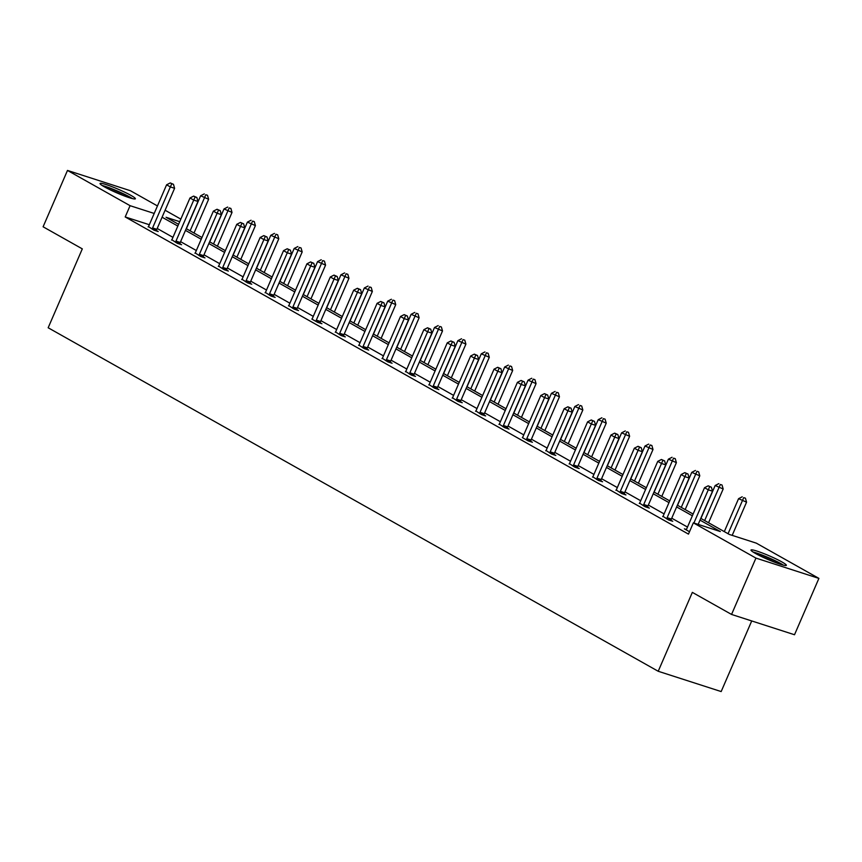 <?xml version="1.0" encoding="UTF-8"?>
<svg xmlns="http://www.w3.org/2000/svg" width="862" height="862" viewBox="0 0 862 862"><rect width="100%" height="100%" fill="white"/><g stroke="black" fill="none" stroke-linecap="round" stroke-linejoin="round"><path stroke-width="1.29" d="M755.403 553.415A19.255 1.939 -156.6 0 1 751.007 550.042A19.255 1.939 -156.6 0 1 762.795 553.178A19.255 1.939 -156.6 0 1 781.953 561.97A19.255 1.939 -156.6 0 1 786.349 565.332A19.255 1.939 -156.6 0 1 774.572 562.196A19.255 1.939 -156.6 0 1 755.403 553.415M104.431 186.86A19.255 1.939 -156.6 0 1 100.035 183.487A19.255 1.939 -156.6 0 1 111.823 186.623A19.255 1.939 -156.6 0 1 130.981 195.415A19.255 1.939 -156.6 0 1 135.377 198.788A19.255 1.939 -156.6 0 1 123.6 195.642A19.255 1.939 -156.6 0 1 104.431 186.86M751.718 620.952L721.171 691.561L658.212 671.272L48.164 327.765L82.31 248.87L43.1 226.792L67.484 170.439L130.442 190.728L157.455 205.943M165.095 210.242L180.837 219.11M700.774 518.364L729.338 534.451L756.308 543.146L818.9 578.391L755.942 558.091L693.35 522.846L720.32 531.542L700.009 520.109M755.942 558.091L731.558 614.444L794.516 634.744L818.9 578.391M662.943 516.306L668.503 519.905L672.748 521.273L671.078 520.336M616.168 489.972L621.717 493.56L625.974 494.939L624.293 493.991M569.383 463.627L574.943 467.226L579.199 468.594L577.518 467.657M522.35 437.605L528.169 440.891L532.425 442.26L530.744 441.312M475.835 410.948L481.395 414.547L485.651 415.915L483.97 414.978M429.06 384.614L434.62 388.212L438.866 389.581L437.196 388.633M382.286 358.28L387.835 361.868L392.091 363.236L390.411 362.299M335.501 331.935L341.061 335.533L345.317 336.902L343.636 335.954M288.727 305.601L294.287 309.189L298.543 310.568L296.862 309.62M241.953 279.256L247.513 282.855L251.758 284.223L250.088 283.275M195.178 252.922L200.727 256.51L204.984 257.889L203.313 256.941M148.404 226.577L153.953 230.176L158.209 231.544L156.528 230.607M687.488 527.07L671.746 518.213M664.106 513.903L648.364 505.046M640.714 500.736L624.972 491.868M617.321 487.569L601.579 478.701M593.94 474.402L578.197 465.534M570.547 461.224L554.805 452.367M547.165 448.057L531.423 439.189M523.773 434.89L508.03 426.022M500.38 421.723L484.638 412.855M476.998 408.545L461.256 399.688M453.606 395.378L437.864 386.51M430.224 382.211L414.471 373.343M406.832 369.044L391.089 360.176M383.439 355.866L367.697 347.009M360.057 342.699L344.315 333.842M336.665 329.532L320.923 320.664M313.283 316.365L297.53 307.497M289.891 303.198L274.148 294.33M266.498 290.02L250.756 281.163M243.116 276.853L227.374 267.985M219.724 263.686L203.982 254.818M196.331 250.519L180.589 241.651M172.95 237.341L157.207 228.484M149.32 224.723L125.205 216.955L688.469 534.117L693.35 522.846M171.786 239.744L177.346 243.343L181.602 244.711L179.921 243.774M218.56 266.089L224.12 269.687L228.376 271.056L226.695 270.108M265.345 292.423L270.894 296.022L275.15 297.39L273.469 296.453M311.85 319.08L317.679 322.366L321.925 323.735L320.255 322.787M358.894 345.102L364.454 348.701L368.71 350.069L367.029 349.132M405.668 371.447L411.228 375.035L415.484 376.414L413.803 375.466M452.442 397.781L458.002 401.38L462.258 402.748L460.577 401.811M499.227 424.126L504.776 427.714L509.033 429.093L507.352 428.145M546.002 450.46L551.561 454.058L555.807 455.427L554.137 454.479M592.776 476.805L598.336 480.393L602.592 481.772L600.911 480.824M639.55 503.139L645.11 506.737L649.366 508.106L647.685 507.158M686.324 529.473L684.385 528.848L689.503 531.735M731.558 614.444L692.348 592.377L658.212 671.272M125.205 216.955L130.076 205.684L67.484 170.439M179.727 221.685L166.064 217.289L178.585 224.325M186.224 228.635L201.967 237.503M209.617 241.802L225.359 250.67M232.999 254.969L248.741 263.837M256.391 268.147L272.133 277.004M279.784 281.314L295.526 290.182M303.165 294.481L318.908 303.349M326.558 307.648L342.3 316.516M349.94 320.826L365.682 329.683M373.332 333.993L389.074 342.85M396.725 347.16L412.467 356.028M420.106 360.327L435.849 369.195M443.499 373.494L459.241 382.362M466.881 386.672L482.634 395.529M490.273 399.839L506.016 408.707M513.666 413.006L529.408 421.874M537.048 426.173L552.79 435.041M560.44 439.351L576.182 448.208M583.822 452.518L599.575 461.375M607.214 465.685L622.957 474.553M630.607 478.852L646.349 487.72M653.989 492.019L669.731 500.887M677.381 505.197L693.123 514.054M154.201 213.453L130.076 205.684M692.369 515.799L676.627 506.942M668.977 502.632L653.234 493.764M645.595 489.465L629.853 480.597M622.202 476.298L606.46 467.43M598.81 463.12L583.068 454.263M575.428 449.953L559.686 441.096M552.036 436.786L536.293 427.918M528.654 423.619L512.912 414.751M505.261 410.452L489.519 401.584M481.869 397.274L466.126 388.417M458.487 384.107L442.745 375.239M435.094 370.94L419.352 362.072M411.713 357.773L395.97 348.905M388.32 344.595L372.578 335.738M364.928 331.428L349.185 322.571M341.546 318.261L325.804 309.393M318.153 305.094L302.411 296.226M294.772 291.927L279.029 283.059M271.379 278.749L255.637 269.892M247.987 265.582L232.244 256.714M224.605 252.415L208.863 243.547M201.212 239.248L185.47 230.38M177.831 226.07L162.088 217.213M152.585 227.945L156.841 229.314L174.598 188.293L170.342 186.925L152.585 227.945A2.467 1.702 -72.1 0 0 152.337 228.85L152.283 229.227M171.764 183.768L173.467 184.317L170.267 182.927L171.764 183.768L170.342 186.925L166.592 184.813L148.846 225.833A2.467 1.702 -72.1 0 1 148.372 226.62L148.135 226.9M156.841 229.314A2.467 1.702 -72.1 0 0 156.582 230.219L156.475 230.984M174.598 188.293L173.467 184.317M170.267 182.927L166.592 184.813M194.015 233.02L208.626 199.262L200.63 195.782L186.375 228.721M190.125 230.822L205.792 194.737L207.494 195.286L205.792 194.737M200.63 195.782L204.294 193.896M207.494 195.286L208.626 199.262M175.977 241.112L180.233 242.491L197.98 201.46L193.734 200.092L175.977 241.112A2.467 1.702 -72.1 0 0 175.719 242.017L175.665 242.405M195.146 196.935L196.848 197.484L193.648 196.094L195.146 196.935L193.734 200.092L189.985 197.98L172.228 239.011A2.467 1.702 -72.1 0 1 171.754 239.787L171.527 240.067M180.233 242.491A2.467 1.702 -72.1 0 0 179.975 243.386L179.867 244.161M197.98 201.46L196.848 197.484M193.648 196.094L189.985 197.98M199.37 254.29L203.615 255.658L221.372 214.627L217.116 213.259L199.37 254.29A2.467 1.702 -72.1 0 0 199.111 255.184L199.057 255.572M218.539 210.112L220.241 210.662L217.041 209.261L218.539 210.112L217.116 213.259L213.367 211.147L195.62 252.178A2.467 1.702 -72.1 0 1 195.146 252.954L194.909 253.234M203.615 255.658A2.467 1.702 -72.1 0 0 203.367 256.564L203.249 257.329M221.372 214.627L220.241 210.662M217.041 209.261L213.367 211.147M217.407 246.187L232.018 212.429L224.012 208.949L209.757 241.888M213.507 244L229.184 207.904L230.887 208.453L229.184 207.904M224.012 208.949L227.687 207.063M230.887 208.453L232.018 212.429M240.8 259.365L255.411 225.596L247.405 222.116L233.149 255.055M236.899 257.167L252.566 221.081L254.268 221.631L252.566 221.081M247.405 222.116L251.068 220.23M254.268 221.631L255.411 225.596M103.505 186.321A16.669 1.681 -156.6 0 1 117.598 191.396A16.669 1.681 -156.6 0 1 130.938 198.195M123.417 195.577A15.43 1.552 23.4 0 0 110.551 190.017M132.489 198.616A19.136 1.929 23.4 0 0 102.136 185.481M754.476 552.876A16.669 1.681 -156.6 0 1 768.57 557.951A16.669 1.681 -156.6 0 1 781.92 564.75M774.399 562.132A15.43 1.552 23.4 0 0 761.534 556.561M783.461 565.17A19.136 1.929 23.4 0 0 753.108 552.036M222.752 267.457L227.008 268.825L244.765 227.805L240.509 226.426L222.752 267.457A2.467 1.702 -72.1 0 0 222.504 268.362L222.439 268.739M241.931 223.28L243.634 223.829L240.433 222.439L241.931 223.28L240.509 226.426L236.759 224.325L219.002 265.345A2.467 1.702 -72.1 0 1 218.539 266.121L218.301 266.412M227.008 268.825A2.467 1.702 -72.1 0 0 226.749 269.731L226.641 270.496M244.765 227.805L243.634 223.829M240.433 222.439L236.759 224.325M264.181 272.532L278.792 238.774L270.787 235.294L256.542 268.222M260.292 270.334L275.959 234.248L277.661 234.798L275.959 234.248M270.787 235.294L274.461 233.397M277.661 234.798L278.792 238.774M246.144 280.624L250.4 281.993L268.147 240.972L263.901 239.604L246.144 280.624A2.467 1.702 -72.1 0 0 245.885 281.529L245.832 281.906M265.313 236.447L267.015 236.996L263.815 235.606L265.313 236.447L263.901 239.604L260.152 237.492L242.394 278.512A2.467 1.702 -72.1 0 1 241.92 279.299L241.694 279.579M250.4 281.993A2.467 1.702 -72.1 0 0 250.142 282.898L250.034 283.663M268.147 240.972L267.015 236.996M263.815 235.606L260.152 237.492M287.574 285.699L302.185 251.941L294.179 248.461L279.924 281.4M283.673 283.501L299.351 247.416L301.053 247.965L299.351 247.416M294.179 248.461L297.853 246.575M301.053 247.965L302.185 251.941M269.526 293.791L273.782 295.17L291.539 254.139L287.283 252.771L269.526 293.791A2.467 1.702 -72.1 0 0 269.278 294.696L269.224 295.073M288.705 249.614L290.408 250.163L287.208 248.773L288.705 249.614L287.283 252.771L283.533 250.659L265.787 291.69A2.467 1.702 -72.1 0 1 265.313 292.466L265.076 292.746M273.782 295.17A2.467 1.702 -72.1 0 0 273.534 296.065L273.416 296.84M291.539 254.139L290.408 250.163M287.208 248.773L283.533 250.659M310.956 298.866L325.567 265.108L317.572 261.628L303.316 294.567M307.066 296.679L322.733 260.583L324.435 261.132L322.733 260.583M317.572 261.628L321.235 259.742M324.435 261.132L325.567 265.108M292.918 306.969L297.174 308.337L314.932 267.306L310.676 265.938L292.918 306.969A2.467 1.702 -72.1 0 0 292.66 307.863L292.606 308.251M312.087 262.791L313.79 263.33L310.589 261.94L312.087 262.791L310.676 265.938L306.926 263.826L289.169 304.857A2.467 1.702 -72.1 0 1 288.695 305.633L288.468 305.913M297.174 308.337A2.467 1.702 -72.1 0 0 296.916 309.242L296.808 310.008M314.932 267.306L313.79 263.33M310.589 261.94L306.926 263.826M334.348 312.044L348.959 278.275L340.953 274.795L326.698 307.734M330.448 309.846L346.125 273.76L347.828 274.299L346.125 273.76M340.953 274.795L344.628 272.909M347.828 274.299L348.959 278.275M316.311 320.136L320.556 321.504L338.313 280.484L334.057 279.105L316.311 320.136A2.467 1.702 -72.1 0 0 316.052 321.041L315.998 321.418M335.48 275.959L337.182 276.508L333.982 275.107L335.48 275.959L334.057 279.105L330.308 276.993L312.561 318.024A2.467 1.702 -72.1 0 1 312.087 318.8M320.556 321.504A2.467 1.702 -72.1 0 0 320.308 322.41L320.201 323.175M338.313 280.484L337.182 276.508M333.982 275.107L330.308 276.993M357.741 325.211L372.352 291.453L364.346 287.962L350.091 320.901M353.84 323.013L369.518 286.927L371.21 287.477L369.518 286.927M364.346 287.962L368.009 286.076M371.21 287.477L372.352 291.453M339.693 333.303L343.949 334.671L361.706 293.651L357.45 292.283L339.693 333.303A2.467 1.702 -72.1 0 0 339.445 334.208L339.38 334.585M358.872 289.126L360.575 289.675L357.374 288.285L358.872 289.126L357.45 292.283L353.7 290.171L335.943 331.191A2.467 1.702 -72.1 0 1 335.48 331.978L335.243 332.258M343.949 334.671A2.467 1.702 -72.1 0 0 343.69 335.577L343.582 336.342M361.706 293.651L360.575 289.675M357.374 288.285L353.7 290.171M381.123 338.378L395.733 304.62L387.728 301.14L373.483 334.068M377.233 336.18L392.9 300.095L394.602 300.644L392.9 300.095M387.728 301.14L391.402 299.254M394.602 300.644L395.733 304.62M363.085 346.47L367.341 347.849L385.088 306.818L380.842 305.45L363.085 346.47A2.467 1.702 -72.1 0 0 362.827 347.375L362.773 347.752M382.254 302.293L383.956 302.842L380.756 301.452L382.254 302.293L380.842 305.45L377.093 303.338L359.335 344.358A2.467 1.702 -72.1 0 1 358.861 345.145L358.635 345.425M367.341 347.849A2.467 1.702 -72.1 0 0 367.083 348.744L366.975 349.509M385.088 306.818L383.956 302.842M380.756 301.452L377.093 303.338M404.515 351.545L419.126 317.787L411.12 314.307L396.865 347.246M400.614 349.358L416.292 313.262L417.995 313.811L416.292 313.262M411.12 314.307L414.794 312.421M417.995 313.811L419.126 317.787M386.467 359.648L390.723 361.016L408.48 319.985L404.224 318.617L386.467 359.648A2.467 1.702 -72.1 0 0 386.219 360.542L386.165 360.93M405.646 315.46L407.349 316.009L404.149 314.619L405.646 315.46L404.224 318.617L400.474 316.505L382.728 357.536A2.467 1.702 -72.1 0 1 382.254 358.312L382.017 358.592M390.723 361.016A2.467 1.702 -72.1 0 0 390.475 361.921L390.357 362.686M408.48 319.985L407.349 316.009M404.149 314.619L400.474 316.505M427.897 364.712L442.508 330.954L434.513 327.474L420.257 360.413M424.007 362.525L439.674 326.429L441.376 326.978L439.674 326.429M434.513 327.474L438.176 325.588M441.376 326.978L442.508 330.954M409.859 372.815L414.116 374.183L431.873 333.152L427.617 331.784L409.859 372.815A2.467 1.702 -72.1 0 0 409.601 373.709L409.547 374.097M429.028 328.637L430.731 329.187L427.53 327.786L429.028 328.637L427.617 331.784L423.867 329.672L406.11 370.703A2.467 1.702 -72.1 0 1 405.636 371.479L405.409 371.759M414.116 374.183A2.467 1.702 -72.1 0 0 413.857 375.089L413.749 375.854M431.873 333.152L430.731 329.187M427.53 327.786L423.867 329.672M451.289 377.89L465.9 344.121L457.894 340.641L443.65 373.58M447.389 375.692L463.066 339.606L464.769 340.156L463.066 339.606M457.894 340.641L461.569 338.755M464.769 340.156L465.9 344.121M433.252 385.982L437.497 387.35L455.255 346.33L450.998 344.951L433.252 385.982A2.467 1.702 -72.1 0 0 432.993 386.887L432.939 387.264M452.421 341.805L454.123 342.354L450.923 340.964L452.421 341.805L450.998 344.951L447.249 342.85L429.502 383.87A2.467 1.702 -72.1 0 1 429.028 384.657L428.791 384.937M437.497 387.35A2.467 1.702 -72.1 0 0 437.249 388.256L437.142 389.021M455.255 346.33L454.123 342.354M450.923 340.964L447.249 342.85M474.682 391.057L489.293 357.299L481.287 353.819L467.032 386.747M470.781 388.859L486.459 352.773L488.151 353.323L486.459 352.773M481.287 353.819L484.95 351.933M488.151 353.323L489.293 357.299M456.634 399.149L460.89 400.518L478.647 359.497L474.391 358.129L456.634 399.149A2.467 1.702 -72.1 0 0 456.386 400.054L456.321 400.431M475.813 354.972L477.516 355.521L474.315 354.131L475.813 354.972L474.391 358.129L470.641 356.017L452.884 397.037A2.467 1.702 -72.1 0 1 452.421 397.824L452.184 398.104M460.89 400.518A2.467 1.702 -72.1 0 0 460.631 401.423L460.523 402.188M478.647 359.497L477.516 355.521M474.315 354.131L470.641 356.017M498.064 404.224L512.674 370.466L504.679 366.986L490.424 399.925M494.174 402.026L509.841 365.941L511.543 366.49L509.841 365.941M504.679 366.986L508.343 365.1M511.543 366.49L512.674 370.466M480.026 412.316L484.282 413.695L502.029 372.664L497.783 371.296L480.026 412.316A2.467 1.702 -72.1 0 0 479.768 413.221L479.714 413.598M499.195 368.139L500.897 368.688L497.697 367.298L499.195 368.139L497.783 371.296L494.034 369.184L476.277 410.215A2.467 1.702 -72.1 0 1 475.802 410.991L475.576 411.271M484.282 413.695A2.467 1.702 -72.1 0 0 484.024 414.59L483.916 415.365M502.029 372.664L500.897 368.688M497.697 367.298L494.034 369.184M521.456 417.391L536.067 383.633L528.061 380.153L513.806 413.092M517.556 415.204L533.233 379.108L534.936 379.657L533.233 379.108M528.061 380.153L531.735 378.267M534.936 379.657L536.067 383.633M503.408 425.494L507.664 426.862L525.421 385.831L521.165 384.463L503.408 425.494A2.467 1.702 -72.1 0 0 503.16 426.388L503.106 426.776M522.587 381.316L524.29 381.855L521.09 380.465L522.587 381.316L521.165 384.463L517.415 382.351L499.669 423.382A2.467 1.702 -72.1 0 1 499.195 424.158L498.958 424.438M507.664 426.862A2.467 1.702 -72.1 0 0 507.416 427.767L507.298 428.533M525.421 385.831L524.29 381.855M521.09 380.465L517.415 382.351M544.849 430.569L559.449 396.8L551.454 393.32L537.198 426.259M540.948 428.371L556.615 392.285L558.317 392.824L556.615 392.285M551.454 393.32L555.117 391.434M558.317 392.824L559.449 396.8M526.801 438.661L531.057 440.029L548.814 399.009L544.558 397.63L526.801 438.661A2.467 1.702 -72.1 0 0 526.542 439.566L526.488 439.943M545.98 394.484L547.672 395.033L544.472 393.632L545.98 394.484L544.558 397.63L540.808 395.518L523.051 436.549A2.467 1.702 -72.1 0 1 522.577 437.325M531.057 440.029A2.467 1.702 -72.1 0 0 530.798 440.935L530.69 441.7M548.814 399.009L547.672 395.033M544.472 393.632L540.808 395.518M568.23 443.736L582.841 409.978L574.835 406.487L560.591 439.426M564.33 441.538L580.007 405.452L581.71 406.002L580.007 405.452M574.835 406.487L578.51 404.601M581.71 406.002L582.841 409.978M550.193 451.828L554.438 453.196L572.196 412.176L567.939 410.808L550.193 451.828A2.467 1.702 -72.1 0 0 549.934 452.733L549.881 453.11M569.362 407.651L571.064 408.2L567.864 406.81L569.362 407.651L567.939 410.808L564.19 408.696L546.443 449.716A2.467 1.702 -72.1 0 1 545.969 450.503L545.732 450.783M554.438 453.196A2.467 1.702 -72.1 0 0 554.191 454.102L554.083 454.867M572.196 412.176L571.064 408.2M567.864 406.81L564.19 408.696M591.623 456.903L606.234 423.145L598.228 419.665L583.973 452.593M587.722 454.705L603.4 418.62L605.092 419.169L603.4 418.62M598.228 419.665L601.891 417.779M605.092 419.169L606.234 423.145M573.575 464.995L577.831 466.374L595.588 425.343L591.332 423.975L573.575 464.995A2.467 1.702 -72.1 0 0 573.327 465.9L573.262 466.277M592.754 420.818L594.457 421.367L591.257 419.977L592.754 420.818L591.332 423.975L587.582 421.863L569.825 462.883A2.467 1.702 -72.1 0 1 569.362 463.67L569.125 463.95M577.831 466.374A2.467 1.702 -72.1 0 0 577.572 467.269L577.465 468.034M595.588 425.343L594.457 421.367M591.257 419.977L587.582 421.863M615.005 470.07L629.616 436.312L621.621 432.832L607.365 465.771M611.115 467.883L626.782 431.787L628.484 432.336L626.782 431.787M621.621 432.832L625.284 430.946M628.484 432.336L629.616 436.312M596.967 478.173L601.223 479.541L618.97 438.51L614.725 437.142L596.967 478.173A2.467 1.702 -72.1 0 0 596.709 479.067L596.655 479.455M616.136 433.985L617.838 434.534L614.638 433.144L616.136 433.985L614.725 437.142L610.975 435.03L593.218 476.061A2.467 1.702 -72.1 0 1 592.744 476.837L592.517 477.117M601.223 479.541A2.467 1.702 -72.1 0 0 600.965 480.446L600.857 481.212M618.97 438.51L617.838 434.534M614.638 433.144L610.975 435.03M638.397 483.237L653.008 449.479L645.002 445.999L630.747 478.938M634.497 481.05L650.174 444.954L651.877 445.503L650.174 444.954M645.002 445.999L648.677 444.113M651.877 445.503L653.008 449.479M620.349 491.34L624.605 492.708L642.362 451.677L638.106 450.309L620.349 491.34A2.467 1.702 -72.1 0 0 620.101 492.245L620.047 492.622M639.529 447.162L641.231 447.712L638.031 446.311L639.529 447.162L638.106 450.309L634.357 448.197L616.61 489.228A2.467 1.702 -72.1 0 1 616.136 490.004L615.899 490.284M624.605 492.708A2.467 1.702 -72.1 0 0 624.357 493.614L624.239 494.379M642.362 451.677L641.231 447.712M638.031 446.311L634.357 448.197M661.79 496.415L676.39 462.646L668.395 459.166L654.139 492.105M657.889 494.217L673.556 458.131L675.258 458.681L673.556 458.131M668.395 459.166L672.058 457.28M675.258 458.681L676.39 462.646M643.742 504.507L647.998 505.875L665.755 464.855L661.499 463.476L643.742 504.507A2.467 1.702 -72.1 0 0 643.483 505.412L643.429 505.789M662.921 460.33L664.613 460.879L661.413 459.489L662.921 460.33L661.499 463.476L657.749 461.375L639.992 502.395A2.467 1.702 -72.1 0 1 639.518 503.182L639.292 503.462M647.998 505.875A2.467 1.702 -72.1 0 0 647.739 506.781L647.631 507.546M665.755 464.855L664.613 460.879M661.413 459.489L657.749 461.375M685.171 509.582L699.782 475.824L691.777 472.344L677.532 505.272M681.271 507.384L696.949 471.298L698.651 471.848L696.949 471.298M691.777 472.344L695.451 470.458M698.651 471.848L699.782 475.824M667.134 517.674L671.379 519.043L689.137 478.022L684.881 476.654L667.134 517.674A2.467 1.702 -72.1 0 0 666.876 518.579L666.822 518.956M686.303 473.497L688.005 474.046L684.805 472.656L686.303 473.497L684.881 476.654L681.131 474.542L663.384 515.562A2.467 1.702 -72.1 0 1 662.91 516.349L662.673 516.629M671.379 519.043A2.467 1.702 -72.1 0 0 671.132 519.948L671.024 520.713M689.137 478.022L688.005 474.046M684.805 472.656L681.131 474.542M708.564 522.749L723.175 488.991L715.169 485.511L700.914 518.45M704.663 520.551L720.341 484.466L722.033 485.015L720.341 484.466M715.169 485.511L718.833 483.625M722.033 485.015L723.175 488.991M698.155 524.398L712.529 491.189L708.273 489.821L693.899 523.029M709.695 486.664L711.398 487.213L708.198 485.823L709.695 486.664L708.273 489.821L704.523 487.709L686.766 528.74A2.467 1.702 -72.1 0 1 686.303 529.516L686.066 529.796M712.529 491.189L711.398 487.213M708.198 485.823L704.523 487.709M732.194 535.367L746.557 502.158L738.562 498.678L724.306 531.617M728.056 533.729L743.723 497.633L745.425 498.182L743.723 497.633M738.562 498.678L742.225 496.792M745.425 498.182L746.557 502.158M152.337 228.85L156.582 230.219M175.719 242.017L179.975 243.386M199.111 255.184L203.367 256.564M222.504 268.362L226.749 269.731M245.885 281.529L250.142 282.898M269.278 294.696L273.534 296.065M292.66 307.863L296.916 309.242M316.052 321.041L320.308 322.41M339.445 334.208L343.69 335.577M362.827 347.375L367.083 348.744M386.219 360.542L390.475 361.921M409.601 373.709L413.857 375.089M432.993 386.887L437.249 388.256M456.386 400.054L460.631 401.423M479.768 413.221L484.024 414.59M503.16 426.388L507.416 427.767M526.542 439.566L530.798 440.935M549.934 452.733L554.191 454.102M573.327 465.9L577.572 467.269M596.709 479.067L600.965 480.446M620.101 492.245L624.357 493.614M643.483 505.412L647.739 506.781M666.876 518.579L671.132 519.948"/></g></svg>
